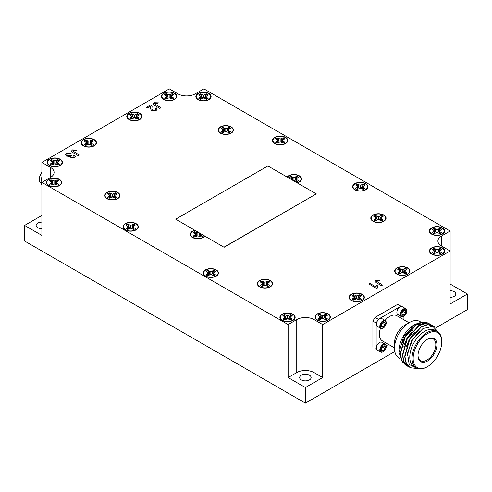 <?xml version="1.0" encoding="UTF-8"?>
<svg xmlns="http://www.w3.org/2000/svg" width="492" height="492" viewBox="0 0 492 492"><rect width="100%" height="100%" fill="white"/><g stroke="black" fill="none" stroke-linecap="round" stroke-linejoin="round"><path stroke-width="0.74" d="M204.826 236.166A7.638 4.41 180 0 1 192.446 237.495A7.638 4.41 180 0 1 190.207 234.377A7.638 4.41 180 0 1 194.746 230.348M190.644 235.846L190.607 234.389A7.257 4.188 180 0 1 195.053 230.527M204.549 236.006A7.257 4.188 180 0 1 192.729 237.353A7.257 4.188 180 0 1 190.607 234.389M41.881 177.102A9.545 5.51 120 0 0 40.959 181.56A9.545 5.51 120 0 0 41.193 183.436L41.881 184.9M41.9 177.052L41.088 181.634L41.881 184.715M41.881 172.452A8.02 4.631 120 0 0 39.342 179.377A8.02 4.631 120 0 0 41.002 183.049L41.113 183.11M40.959 181.56L41.881 176.726M39.342 179.377L39.342 179.063A7.638 4.41 -60 0 1 41.881 172.311M126.764 229.038A5.572 3.216 0 0 0 127.631 229.45L130.706 228.196L130.706 225.336L127.631 224.081A5.572 3.216 0 0 0 126.057 224.992L128.227 226.763L126.057 228.54A5.572 3.216 0 0 0 126.764 229.038M126.481 225.238A5.43 3.136 180 0 1 127.699 224.598L129.833 228.405M131.579 228.405L133.713 224.598A5.43 3.136 180 0 1 134.544 224.992A5.43 3.136 180 0 1 134.931 225.238M137.932 228.134L137.957 226.763A7.257 4.188 0 0 0 135.835 223.805A7.257 4.188 0 0 0 127.926 222.894A7.257 4.188 0 0 0 123.449 226.763A7.257 4.188 0 0 0 125.571 229.727A7.257 4.188 0 0 0 133.48 230.637A7.257 4.188 0 0 0 137.957 226.763M206.898 275.305A5.572 3.216 0 0 0 207.765 275.711L210.84 274.456L210.84 271.596L207.765 270.342A5.572 3.216 0 0 0 206.191 271.252L208.362 273.029L206.191 274.8A5.572 3.216 0 0 0 206.898 275.305M206.615 271.498A5.43 3.136 180 0 1 207.827 270.858L209.967 274.665M211.708 274.665L213.848 270.858A5.43 3.136 180 0 1 214.678 271.252A5.43 3.136 180 0 1 215.065 271.498M218.067 274.401L218.091 273.029A7.257 4.188 0 0 0 215.963 270.065A7.257 4.188 0 0 0 208.061 269.161A7.257 4.188 0 0 0 203.577 273.029A7.257 4.188 0 0 0 205.705 275.994A7.257 4.188 0 0 0 213.614 276.898A7.257 4.188 0 0 0 218.091 273.029M261.012 285.963A5.572 3.216 0 0 0 261.885 286.375L264.954 285.12L264.954 282.26L261.885 281.006A5.572 3.216 0 0 0 260.305 281.916L262.482 283.687L260.305 285.465A5.572 3.216 0 0 0 261.012 285.963M260.735 282.162A5.43 3.136 180 0 1 261.947 281.522L264.087 285.329M265.828 285.329L267.968 281.522A5.43 3.136 180 0 1 268.798 281.91A5.43 3.136 180 0 1 269.179 282.162M272.187 285.059L272.205 283.687A7.257 4.188 0 0 0 270.083 280.729A7.257 4.188 0 0 0 262.175 279.819A7.257 4.188 0 0 0 257.697 283.687A7.257 4.188 0 0 0 259.825 286.651A7.257 4.188 0 0 0 267.728 287.562A7.257 4.188 0 0 0 272.205 283.687M283.607 319.591A5.572 3.216 0 0 0 284.474 320.003L287.549 318.742L287.549 315.882L284.474 314.628A5.572 3.216 0 0 0 282.894 315.538L285.071 317.315L282.894 319.093A5.572 3.216 0 0 0 283.607 319.591M283.324 315.784A5.43 3.136 180 0 1 284.536 315.144L286.676 318.951M288.417 318.951L290.557 315.144A5.43 3.136 180 0 1 291.387 315.538A5.43 3.136 180 0 1 291.768 315.784M294.776 318.687L294.8 317.315A7.257 4.188 0 0 0 292.672 314.351A7.257 4.188 0 0 0 284.763 313.447A7.257 4.188 0 0 0 280.286 317.315A7.257 4.188 0 0 0 282.414 320.28A7.257 4.188 0 0 0 290.317 321.184A7.257 4.188 0 0 0 294.8 317.315M318.785 319.314A5.572 3.216 0 0 0 319.652 319.726L322.727 318.472L322.727 315.612L319.652 314.357A5.572 3.216 0 0 0 318.072 315.267L320.249 317.039L318.072 318.816A5.572 3.216 0 0 0 318.785 319.314M318.502 315.513A5.43 3.136 180 0 1 319.714 314.874L321.854 318.681M323.595 318.681L325.735 314.874A5.43 3.136 180 0 1 326.565 315.267A5.43 3.136 180 0 1 326.946 315.513M329.954 318.41L329.978 317.039A7.257 4.188 0 0 0 327.85 314.08A7.257 4.188 0 0 0 319.941 313.17A7.257 4.188 0 0 0 315.464 317.039A7.257 4.188 0 0 0 317.592 320.003A7.257 4.188 0 0 0 325.495 320.913A7.257 4.188 0 0 0 329.978 317.039M352.795 299.677A5.572 3.216 0 0 0 353.662 300.089L356.737 298.835L356.737 295.975L353.662 294.72A5.572 3.216 0 0 0 352.087 295.63L354.258 297.402L352.087 299.179A5.572 3.216 0 0 0 352.795 299.677M352.512 295.877A5.43 3.136 180 0 1 353.723 295.237L355.864 299.044M357.604 299.044L359.744 295.237A5.43 3.136 180 0 1 360.574 295.63A5.43 3.136 180 0 1 360.962 295.877M363.963 298.779L363.988 297.402A7.257 4.188 0 0 0 361.86 294.444A7.257 4.188 0 0 0 353.957 293.533A7.257 4.188 0 0 0 349.48 297.402A7.257 4.188 0 0 0 351.602 300.366A7.257 4.188 0 0 0 359.511 301.276A7.257 4.188 0 0 0 363.988 297.402M398.391 273.355A5.572 3.216 0 0 0 399.258 273.761L402.333 272.507L402.333 269.647L399.258 268.392A5.572 3.216 0 0 0 397.684 269.302L399.861 271.08L397.684 272.851A5.572 3.216 0 0 0 398.391 273.355M398.108 269.548A5.43 3.136 180 0 1 399.326 268.909L401.466 272.716M403.206 272.716L405.346 268.909A5.43 3.136 180 0 1 406.177 269.302A5.43 3.136 180 0 1 406.558 269.548M409.565 272.451L409.584 271.08A7.257 4.188 0 0 0 407.462 268.115A7.257 4.188 0 0 0 399.553 267.205A7.257 4.188 0 0 0 395.076 271.08A7.257 4.188 0 0 0 397.204 274.038A7.257 4.188 0 0 0 405.107 274.948A7.257 4.188 0 0 0 409.584 271.08M433.138 253.294A5.572 3.216 0 0 0 434.006 253.706L437.081 252.451L437.081 249.585L434.006 248.331A5.572 3.216 0 0 0 432.425 249.241L434.602 251.018L432.425 252.796A5.572 3.216 0 0 0 433.138 253.294M432.855 249.487A5.43 3.136 180 0 1 434.067 248.847L436.207 252.654M437.948 252.654L440.088 248.847A5.43 3.136 180 0 1 440.918 249.241A5.43 3.136 180 0 1 441.299 249.487M444.307 252.39L444.331 251.018A7.257 4.188 0 0 0 442.203 248.06A7.257 4.188 0 0 0 434.301 247.15A7.257 4.188 0 0 0 429.817 251.018A7.257 4.188 0 0 0 431.945 253.983A7.257 4.188 0 0 0 439.848 254.887A7.257 4.188 0 0 0 444.331 251.018M433.065 233.3A5.572 3.216 0 0 0 433.938 233.706L437.007 232.452L437.007 229.592L433.938 228.337A5.572 3.216 0 0 0 432.357 229.247L434.534 231.025L432.357 232.796A5.572 3.216 0 0 0 433.065 233.3M432.788 229.493A5.43 3.136 180 0 1 433.999 228.854L436.14 232.661M437.88 232.661L440.02 228.854A5.43 3.136 180 0 1 440.85 229.247A5.43 3.136 180 0 1 441.232 229.493M444.239 232.396L444.258 231.025A7.257 4.188 0 0 0 442.136 228.06A7.257 4.188 0 0 0 434.227 227.156A7.257 4.188 0 0 0 429.75 231.025A7.257 4.188 0 0 0 431.878 233.989A7.257 4.188 0 0 0 439.78 234.893A7.257 4.188 0 0 0 444.258 231.025M374.504 220.441A5.572 3.216 0 0 0 375.371 220.853L378.446 219.592L378.446 216.732L375.371 215.478A5.572 3.216 0 0 0 373.797 216.388L375.968 218.165L373.797 219.936A5.572 3.216 0 0 0 374.504 220.441M374.221 216.634A5.43 3.136 180 0 1 375.439 215.994L377.579 219.801M379.32 219.801L381.46 215.994A5.43 3.136 180 0 1 382.29 216.388A5.43 3.136 180 0 1 382.671 216.634M385.679 219.537L385.697 218.165A7.257 4.188 0 0 0 383.576 215.201A7.257 4.188 0 0 0 375.667 214.297A7.257 4.188 0 0 0 371.189 218.165A7.257 4.188 0 0 0 373.311 221.129A7.257 4.188 0 0 0 381.22 222.033A7.257 4.188 0 0 0 385.697 218.165M356.362 189.014A5.572 3.216 0 0 0 357.229 189.42L360.304 188.165L360.304 185.306L357.229 184.051A5.572 3.216 0 0 0 355.648 184.961L357.825 186.739L355.648 188.51A5.572 3.216 0 0 0 356.362 189.014M356.079 185.207A5.43 3.136 180 0 1 357.29 184.568L359.431 188.375M361.171 188.375L363.311 184.568A5.43 3.136 180 0 1 364.142 184.961A5.43 3.136 180 0 1 364.523 185.207M367.53 188.11L367.555 186.739A7.257 4.188 0 0 0 365.427 183.774A7.257 4.188 0 0 0 357.524 182.87A7.257 4.188 0 0 0 353.041 186.739A7.257 4.188 0 0 0 355.169 189.697A7.257 4.188 0 0 0 363.071 190.607A7.257 4.188 0 0 0 367.555 186.739M276.227 142.748A5.572 3.216 0 0 0 277.094 143.16L280.169 141.905L280.169 139.045L277.094 137.785A5.572 3.216 0 0 0 275.52 138.695L277.691 140.472L275.52 142.25A5.572 3.216 0 0 0 276.227 142.748M275.944 138.947A5.43 3.136 180 0 1 277.162 138.307L279.296 142.108M281.043 142.108L283.177 138.307A5.43 3.136 180 0 1 284.007 138.695A5.43 3.136 180 0 1 284.394 138.947M287.396 141.844L287.42 140.472A7.257 4.188 0 0 0 285.292 137.514A7.257 4.188 0 0 0 277.39 136.604A7.257 4.188 0 0 0 272.912 140.472A7.257 4.188 0 0 0 275.034 143.436A7.257 4.188 0 0 0 282.943 144.34A7.257 4.188 0 0 0 287.42 140.472M221.849 132.305A5.572 3.216 0 0 0 222.716 132.711L225.791 131.456L225.791 128.596L222.716 127.342A5.572 3.216 0 0 0 221.136 128.252L223.313 130.029L221.136 131.801A5.572 3.216 0 0 0 221.849 132.305M221.566 128.498A5.43 3.136 180 0 1 222.778 127.859L224.918 131.665M226.658 131.665L228.798 127.859A5.43 3.136 180 0 1 229.629 128.252A5.43 3.136 180 0 1 230.01 128.498M233.017 131.401L233.042 130.029A7.257 4.188 0 0 0 230.914 127.065A7.257 4.188 0 0 0 223.005 126.161A7.257 4.188 0 0 0 218.528 130.029A7.257 4.188 0 0 0 220.656 132.988A7.257 4.188 0 0 0 228.559 133.898A7.257 4.188 0 0 0 233.042 130.029M108.357 197.827A5.572 3.216 0 0 0 109.224 198.233L112.299 196.978L112.299 194.119L109.224 192.864A5.572 3.216 0 0 0 107.643 193.774L109.821 195.552L107.643 197.323A5.572 3.216 0 0 0 108.357 197.827M108.074 194.02A5.43 3.136 180 0 1 109.285 193.381L111.426 197.187M113.166 197.187L115.306 193.381A5.43 3.136 180 0 1 116.137 193.774A5.43 3.136 180 0 1 116.524 194.02M119.525 196.923L119.55 195.552A7.257 4.188 0 0 0 117.422 192.587A7.257 4.188 0 0 0 109.519 191.683A7.257 4.188 0 0 0 105.036 195.552A7.257 4.188 0 0 0 107.164 198.516A7.257 4.188 0 0 0 115.066 199.42A7.257 4.188 0 0 0 119.55 195.552M50.116 184.789A5.572 3.216 0 0 0 50.983 185.195L54.059 183.94L54.059 181.081L50.983 179.826A5.572 3.216 0 0 0 49.409 180.736L51.58 182.514L49.409 184.285A5.572 3.216 0 0 0 50.116 184.789M49.833 180.982A5.43 3.136 180 0 1 51.045 180.343L53.185 184.149M54.926 184.149L57.066 180.343A5.43 3.136 180 0 1 57.896 180.736A5.43 3.136 180 0 1 58.284 180.982M61.285 183.885L61.309 182.514A7.257 4.188 0 0 0 59.181 179.549A7.257 4.188 0 0 0 51.279 178.645A7.257 4.188 0 0 0 46.795 182.514A7.257 4.188 0 0 0 48.923 185.472A7.257 4.188 0 0 0 56.832 186.382A7.257 4.188 0 0 0 61.309 182.514M50.873 164.642A5.572 3.216 0 0 0 51.74 165.048L54.815 163.793L54.815 160.933L51.74 159.679A5.572 3.216 0 0 0 50.166 160.589L52.336 162.36L50.166 164.137A5.572 3.216 0 0 0 50.873 164.642M50.59 160.835A5.43 3.136 180 0 1 51.801 160.195L53.942 164.002M55.682 164.002L57.822 160.195A5.43 3.136 180 0 1 58.653 160.589A5.43 3.136 180 0 1 59.04 160.835M62.041 163.738L62.066 162.366A7.257 4.188 0 0 0 59.938 159.402A7.257 4.188 0 0 0 52.035 158.492A7.257 4.188 0 0 0 47.552 162.366A7.257 4.188 0 0 0 49.68 165.324A7.257 4.188 0 0 0 57.589 166.234A7.257 4.188 0 0 0 62.066 162.366M84.882 145.005A5.572 3.216 0 0 0 85.749 145.411L88.824 144.156L88.824 141.296L85.749 140.042A5.572 3.216 0 0 0 84.175 140.952L86.346 142.729L84.175 144.5A5.572 3.216 0 0 0 84.882 145.005M84.599 141.198A5.43 3.136 180 0 1 85.817 140.558L87.951 144.365M89.698 144.365L91.832 140.558A5.43 3.136 180 0 1 92.662 140.952A5.43 3.136 180 0 1 93.05 141.198M96.051 144.101L96.075 142.729A7.257 4.188 0 0 0 93.954 139.765A7.257 4.188 0 0 0 86.045 138.855A7.257 4.188 0 0 0 81.567 142.729A7.257 4.188 0 0 0 83.689 145.687A7.257 4.188 0 0 0 91.598 146.598A7.257 4.188 0 0 0 96.075 142.729M130.485 118.677A5.572 3.216 0 0 0 131.352 119.082L134.427 117.828L134.427 114.968L131.352 113.713A5.572 3.216 0 0 0 129.771 114.624L131.948 116.401L129.771 118.172A5.572 3.216 0 0 0 130.485 118.677M130.202 114.87A5.43 3.136 180 0 1 131.413 114.23L133.553 118.037M135.294 118.037L137.434 114.23A5.43 3.136 180 0 1 138.264 114.624A5.43 3.136 180 0 1 138.646 114.87M141.653 117.772L141.678 116.401A7.257 4.188 0 0 0 139.55 113.437A7.257 4.188 0 0 0 131.641 112.533A7.257 4.188 0 0 0 127.164 116.401A7.257 4.188 0 0 0 129.291 119.365A7.257 4.188 0 0 0 137.194 120.269A7.257 4.188 0 0 0 141.678 116.401M165.226 98.615A5.572 3.216 0 0 0 166.093 99.027L169.168 97.773L169.168 94.913L166.093 93.658A5.572 3.216 0 0 0 164.519 94.569L166.69 96.34L164.519 98.117A5.572 3.216 0 0 0 165.226 98.615M164.943 94.815A5.43 3.136 180 0 1 166.161 94.175L168.295 97.982M170.035 97.982L172.175 94.175A5.43 3.136 180 0 1 173.006 94.569A5.43 3.136 180 0 1 173.393 94.815M176.394 97.717L176.419 96.34A7.257 4.188 0 0 0 174.291 93.382A7.257 4.188 0 0 0 166.388 92.471A7.257 4.188 0 0 0 161.911 96.34A7.257 4.188 0 0 0 164.033 99.304A7.257 4.188 0 0 0 171.942 100.214A7.257 4.188 0 0 0 176.419 96.34M139.802 113.271A7.638 4.41 0 0 0 131.481 112.317A7.638 4.41 0 0 0 126.764 116.389A7.638 4.41 0 0 0 129.002 119.507A7.638 4.41 0 0 0 137.323 120.466A7.638 4.41 0 0 0 142.04 116.389A7.638 4.41 0 0 0 139.802 113.271M94.2 139.599A7.638 4.41 0 0 0 85.879 138.646A7.638 4.41 0 0 0 81.168 142.717A7.638 4.41 0 0 0 83.4 145.835A7.638 4.41 0 0 0 91.727 146.788A7.638 4.41 0 0 0 96.438 142.717A7.638 4.41 0 0 0 94.2 139.599M60.19 159.236A7.638 4.41 0 0 0 51.869 158.283A7.638 4.41 0 0 0 47.152 162.354A7.638 4.41 0 0 0 49.391 165.472A7.638 4.41 0 0 0 57.712 166.425A7.638 4.41 0 0 0 62.429 162.354A7.638 4.41 0 0 0 60.19 159.236M59.434 179.383A7.638 4.41 0 0 0 51.113 178.43A7.638 4.41 0 0 0 46.396 182.501A7.638 4.41 0 0 0 48.634 185.619A7.638 4.41 0 0 0 56.955 186.573A7.638 4.41 0 0 0 61.672 182.501A7.638 4.41 0 0 0 59.434 179.383M117.674 192.421A7.638 4.41 0 0 0 109.353 191.468A7.638 4.41 0 0 0 104.636 195.539A7.638 4.41 0 0 0 106.875 198.657A7.638 4.41 0 0 0 115.196 199.617A7.638 4.41 0 0 0 119.913 195.539A7.638 4.41 0 0 0 117.674 192.421M231.166 126.899A7.638 4.41 0 0 0 222.845 125.946A7.638 4.41 0 0 0 218.128 130.017A7.638 4.41 0 0 0 220.367 133.135A7.638 4.41 0 0 0 228.688 134.088A7.638 4.41 0 0 0 233.405 130.017A7.638 4.41 0 0 0 231.166 126.899M285.545 137.348A7.638 4.41 0 0 0 277.224 136.389A7.638 4.41 0 0 0 272.507 140.466A7.638 4.41 0 0 0 274.745 143.578A7.638 4.41 0 0 0 283.066 144.537A7.638 4.41 0 0 0 287.783 140.466A7.638 4.41 0 0 0 285.545 137.348M365.679 183.608A7.638 4.41 0 0 0 357.358 182.655A7.638 4.41 0 0 0 352.641 186.726A7.638 4.41 0 0 0 354.88 189.844A7.638 4.41 0 0 0 363.201 190.798A7.638 4.41 0 0 0 367.918 186.726A7.638 4.41 0 0 0 365.679 183.608M383.828 215.035A7.638 4.41 0 0 0 375.501 214.082A7.638 4.41 0 0 0 370.79 218.153A7.638 4.41 0 0 0 373.022 221.271A7.638 4.41 0 0 0 381.349 222.23A7.638 4.41 0 0 0 386.06 218.153A7.638 4.41 0 0 0 383.828 215.035M442.388 227.894A7.638 4.41 0 0 0 434.061 226.941A7.638 4.41 0 0 0 429.35 231.012A7.638 4.41 0 0 0 431.589 234.13A7.638 4.41 0 0 0 439.909 235.09A7.638 4.41 0 0 0 444.62 231.012A7.638 4.41 0 0 0 442.388 227.894M442.456 247.894A7.638 4.41 0 0 0 434.135 246.935A7.638 4.41 0 0 0 429.418 251.006A7.638 4.41 0 0 0 431.656 254.124A7.638 4.41 0 0 0 439.977 255.084A7.638 4.41 0 0 0 444.694 251.006A7.638 4.41 0 0 0 442.456 247.894M407.714 267.949A7.638 4.41 0 0 0 399.387 266.996A7.638 4.41 0 0 0 394.676 271.067A7.638 4.41 0 0 0 396.915 274.185A7.638 4.41 0 0 0 405.236 275.139A7.638 4.41 0 0 0 409.947 271.067A7.638 4.41 0 0 0 407.714 267.949M362.112 294.277A7.638 4.41 0 0 0 353.791 293.318A7.638 4.41 0 0 0 349.074 297.396A7.638 4.41 0 0 0 351.313 300.514A7.638 4.41 0 0 0 359.634 301.467A7.638 4.41 0 0 0 364.351 297.396A7.638 4.41 0 0 0 362.112 294.277M328.103 313.914A7.638 4.41 0 0 0 319.782 312.955A7.638 4.41 0 0 0 315.064 317.032A7.638 4.41 0 0 0 317.303 320.151A7.638 4.41 0 0 0 325.624 321.104A7.638 4.41 0 0 0 330.335 317.032A7.638 4.41 0 0 0 328.103 313.914M292.925 314.185A7.638 4.41 0 0 0 284.604 313.232A7.638 4.41 0 0 0 279.887 317.303A7.638 4.41 0 0 0 282.125 320.421A7.638 4.41 0 0 0 290.446 321.381A7.638 4.41 0 0 0 295.163 317.303A7.638 4.41 0 0 0 292.925 314.185M270.336 280.563A7.638 4.41 0 0 0 262.008 279.604A7.638 4.41 0 0 0 257.298 283.681A7.638 4.41 0 0 0 259.536 286.799A7.638 4.41 0 0 0 267.857 287.752A7.638 4.41 0 0 0 272.568 283.681A7.638 4.41 0 0 0 270.336 280.563M216.216 269.899A7.638 4.41 0 0 0 207.895 268.946A7.638 4.41 0 0 0 203.178 273.017A7.638 4.41 0 0 0 205.416 276.135A7.638 4.41 0 0 0 213.737 277.094A7.638 4.41 0 0 0 218.454 273.017A7.638 4.41 0 0 0 216.216 269.899M136.081 223.639A7.638 4.41 0 0 0 127.76 222.679A7.638 4.41 0 0 0 123.049 226.757A7.638 4.41 0 0 0 125.282 229.875A7.638 4.41 0 0 0 133.603 230.828A7.638 4.41 0 0 0 138.32 226.757A7.638 4.41 0 0 0 136.081 223.639M174.543 93.216A7.638 4.41 0 0 0 166.222 92.256A7.638 4.41 0 0 0 161.505 96.334A7.638 4.41 0 0 0 163.744 99.452A7.638 4.41 0 0 0 172.065 100.405A7.638 4.41 0 0 0 176.782 96.334A7.638 4.41 0 0 0 174.543 93.216M208.866 93.455A7.638 4.41 0 0 0 200.545 92.502A7.638 4.41 0 0 0 195.834 96.573A7.638 4.41 0 0 0 198.067 99.691A7.638 4.41 0 0 0 206.394 100.645A7.638 4.41 0 0 0 211.105 96.573A7.638 4.41 0 0 0 208.866 93.455M41.881 228.731A5.726 3.309 180 0 1 37.829 227.759A5.726 3.309 180 0 1 36.15 225.422A5.726 3.309 180 0 1 41.881 222.12M301.35 379.904A5.726 3.309 180 0 1 299.671 377.567A5.726 3.309 180 0 1 303.207 374.51A5.726 3.309 180 0 1 309.45 375.23A5.726 3.309 180 0 1 311.128 377.567A5.726 3.309 180 0 1 307.592 380.623A5.726 3.309 180 0 1 301.35 379.904M450.118 290.704A5.726 3.309 180 0 1 454.171 291.676A5.726 3.309 180 0 1 455.85 294.013A5.726 3.309 180 0 1 450.118 297.322M199.531 98.849A5.572 3.216 0 0 0 200.398 99.255L203.473 98L203.473 95.14L200.398 93.886A5.572 3.216 0 0 0 198.823 94.796L200.994 96.573L198.823 98.345A5.572 3.216 0 0 0 199.531 98.849M199.248 95.042A5.43 3.136 180 0 1 200.465 94.403L202.599 98.209M204.346 98.209L206.48 94.403A5.43 3.136 180 0 1 207.31 94.796A5.43 3.136 180 0 1 207.698 95.042M210.693 98L210.724 96.573A7.257 4.188 0 0 0 208.602 93.609A7.257 4.188 0 0 0 200.693 92.705A7.257 4.188 0 0 0 196.216 96.573A7.257 4.188 0 0 0 198.338 99.538A7.257 4.188 0 0 0 206.246 100.442A7.257 4.188 0 0 0 210.724 96.573M404.775 325.2L409.362 322.549L404.775 325.2A14.508 8.376 120 0 0 394.516 342.967L394.516 348.268A21.002 12.128 -60 0 1 409.362 322.549A21.002 12.128 -60 0 1 409.369 322.549A21.002 12.128 -60 0 1 419.867 321.504L421.195 322.272M399.91 358.49L398.864 357.887A21.002 12.128 -60 0 1 394.516 348.268M398.969 352.352L398.969 350.839A21.002 12.128 -60 0 1 413.821 325.12L414.99 324.443L403.711 336.43L398.969 352.604L403.077 363.016M414.369 324.812A21.002 12.128 -60 0 1 418.268 323.336M422.376 323.312A21.002 12.128 -60 0 1 423.323 323.601M420.703 322.408L414.99 324.443M406.681 365.611L405.654 365.107L401.859 360.821L400.433 354.025L405.094 337.229L416.742 324.468L423.058 322.143L428.397 323.127L429.338 323.767M405.519 365.027L401.577 360.654L400.15 353.859L404.811 337.063L416.466 324.308L422.782 321.983L428.114 322.961L429.184 323.711M417.61 368.563L410.156 367.708L406.355 363.416L404.934 356.62L409.596 339.824L421.244 327.069L427.56 324.738L432.898 325.722L434.59 327.051M410.014 367.622L406.078 363.256L404.652 356.46L409.313 339.664L420.961 326.903L427.277 324.579L432.757 325.642M408.926 366.909L407.905 366.411L404.104 362.118L402.684 355.322L407.345 338.527L418.993 325.766L425.309 323.441L430.648 324.425L431.589 325.064M407.763 366.325L403.827 361.958L402.401 355.156L407.062 338.367L418.71 325.606L425.033 323.281L430.506 324.345M437.419 331.639L435.119 330.31A21.002 12.128 120 0 0 424.621 331.35A21.002 12.128 120 0 0 410.9 349.861A21.002 12.128 120 0 0 414.116 366.688L416.416 368.016A21.002 12.128 -60 0 1 413.194 351.183A21.002 12.128 -60 0 1 426.915 332.678A21.002 12.128 -60 0 1 437.419 331.639A21.002 12.128 -60 0 1 441.767 341.251L441.767 341.878A20.24 11.685 120 0 0 427.456 333.613A20.24 11.685 120 0 0 413.145 358.404A20.24 11.685 120 0 0 427.456 366.663L426.915 366.977A21.002 12.128 -60 0 1 416.416 368.016M417.13 368.379L409.178 364.467L407.474 353.016L412.849 338.957L422.985 328.527L432.837 326.362L438.796 332.678M412.321 327.42A12.601 7.275 120 0 0 410.777 327.537M418.009 355.273A12.601 7.275 120 0 0 420.617 360.741A12.601 7.275 120 0 0 426.915 360.113A12.601 7.275 120 0 0 435.149 349.012A12.601 7.275 120 0 0 433.218 338.914A12.601 7.275 120 0 0 427.179 339.388M427.456 339.228L427.456 339.228A13.364 7.718 -60 0 1 436.908 344.683A13.364 7.718 -60 0 1 427.456 361.048A13.364 7.718 -60 0 1 418.003 355.593A13.364 7.718 -60 0 1 427.456 339.228L427.456 339.228M409.03 322.746L396.896 315.741A14.508 8.376 120 0 0 389.639 316.461A14.508 8.376 120 0 0 385.002 320.415M380.494 328.219A14.508 8.376 120 0 0 382.382 340.87L394.516 347.875M383.17 351.737A4.508 2.601 -60 0 1 383.004 351.835A4.508 2.601 -60 0 1 380.753 352.063A4.508 2.601 -60 0 1 379.818 349.997A4.508 2.601 -60 0 1 381.786 345.464A4.508 2.601 -60 0 1 385.254 344.259A4.508 2.601 -60 0 1 386.189 346.319L386.189 346.688A4.053 2.343 120 0 0 383.323 345.033A4.053 2.343 120 0 0 380.457 349.997A4.053 2.343 120 0 0 383.323 351.651A4.053 2.343 120 0 0 386.189 346.688M385.254 344.259L381.792 342.26A4.508 2.601 120 0 0 379.541 342.481A4.508 2.601 120 0 0 376.355 347.998A4.508 2.601 120 0 0 377.284 350.058L380.753 352.063M381.731 347.961L382.481 347.032L385.008 348.496A2.755 1.593 120 0 0 385.273 347.217A2.755 1.593 120 0 0 385.008 346.245L383.323 346.091A2.755 1.593 120 0 0 381.632 348.195A2.755 1.593 120 0 0 381.374 349.468A2.755 1.593 120 0 0 381.632 350.439L383.323 350.593L385.008 348.496L385.008 346.245A2.755 1.593 120 0 0 383.323 346.091M379.461 342.53A4.28 2.472 120 0 0 379.381 342.573A4.28 2.472 120 0 0 376.355 347.813L376.355 347.998M403.686 316.196A4.508 2.601 -60 0 1 403.526 316.294A4.508 2.601 -60 0 1 401.269 316.522A4.508 2.601 -60 0 1 400.334 314.456A4.508 2.601 -60 0 1 402.302 309.923A4.508 2.601 -60 0 1 405.777 308.718A4.508 2.601 -60 0 1 406.712 310.778L406.712 311.147A4.053 2.343 120 0 0 403.84 309.493A4.053 2.343 120 0 0 400.974 314.456A4.053 2.343 120 0 0 403.84 316.11A4.053 2.343 120 0 0 406.712 311.147M405.777 308.718L402.315 306.713A4.508 2.601 120 0 0 400.058 306.94A4.508 2.601 120 0 0 396.872 312.457A4.508 2.601 120 0 0 397.807 314.517L401.269 316.522M402.253 312.42L402.997 311.491L405.531 312.949A2.755 1.593 120 0 0 405.789 311.676A2.755 1.593 120 0 0 405.531 310.704L403.84 310.55A2.755 1.593 120 0 0 402.155 312.648A2.755 1.593 120 0 0 401.896 313.927L403.84 315.052L405.531 312.949L405.531 310.704A2.755 1.593 120 0 0 403.84 310.55M399.978 306.983A4.28 2.472 120 0 0 399.898 307.033A4.28 2.472 120 0 0 396.872 312.272L396.872 312.457M383.17 328.041A4.508 2.601 -60 0 1 383.004 328.146A4.508 2.601 -60 0 1 380.753 328.367A4.508 2.601 -60 0 1 379.818 326.307A4.508 2.601 -60 0 1 381.786 321.768A4.508 2.601 -60 0 1 385.254 320.563L381.792 318.564A4.508 2.601 120 0 0 379.541 318.785A4.508 2.601 120 0 0 376.355 324.302L376.355 324.117A4.28 2.472 -60 0 1 379.381 318.877A4.28 2.472 -60 0 1 379.461 318.834M386.189 322.992A4.053 2.343 120 0 0 383.323 321.337A4.053 2.343 120 0 0 380.457 326.307A4.053 2.343 120 0 0 383.323 327.961A4.053 2.343 120 0 0 386.189 322.992L386.189 322.623A4.508 2.601 -60 0 0 385.254 320.563M385.273 323.521A2.755 1.593 120 0 0 385.008 322.549A2.755 1.593 120 0 0 383.323 322.395A2.755 1.593 120 0 0 381.632 324.499A2.755 1.593 120 0 0 381.374 325.772A2.755 1.593 120 0 0 381.632 326.749A2.755 1.593 120 0 0 383.323 326.897A2.755 1.593 120 0 0 385.008 324.8A2.755 1.593 120 0 0 385.273 323.521M381.38 325.618L381.632 326.749L383.323 326.897L385.008 324.8L385.008 322.549L383.323 322.395M297.23 182.883A7.638 4.41 0 0 0 301.547 178.916A7.638 4.41 0 0 0 299.308 175.798A7.638 4.41 0 0 0 287.033 176.997M301.159 180.3L301.184 178.922A7.257 4.188 0 0 0 299.062 175.964A7.257 4.188 0 0 0 287.34 177.175M296.959 182.729A7.257 4.188 0 0 0 301.184 178.922M289.708 177.397A5.43 3.136 180 0 1 290.926 176.757L292.894 180.38M294.806 180.564L296.94 176.757A5.43 3.136 180 0 1 297.771 177.151A5.43 3.136 180 0 1 298.158 177.397M296.897 181.542L297.045 179.814L296.412 178.922L298.582 177.151A5.572 3.216 0 0 0 297.008 176.241L293.933 177.495L290.858 176.241A5.572 3.216 0 0 0 289.284 177.151L290.821 178.036L291.455 178.922L291.135 179.365M296.153 181.118L296.412 178.922M296.94 176.757L297.008 176.241M295.618 179.648L295.471 177.126M293.164 180.539L293.933 180.355L293.933 177.495M292.248 179.648L292.396 177.126M290.926 176.757L290.858 176.241M291.535 179.598L291.455 178.922M293.933 180.355L297.008 181.609A5.572 3.216 0 0 0 298.582 180.699L297.045 179.814M50.522 167.434A12.22 7.054 180 0 1 54.102 172.421A12.22 7.054 180 0 1 50.522 177.409L50.522 167.434L41.881 162.446L169.322 88.867L177.963 93.855A12.22 7.054 180 0 0 195.238 93.855L203.879 88.867L450.118 231.037L441.478 236.025L441.478 246L450.118 250.988L450.118 231.037M41.881 215.447L24.6 225.422L41.881 235.397L41.881 182.397L50.522 177.409M41.881 162.446L41.881 182.397L288.121 324.566L296.762 319.579A12.22 7.054 180 0 1 314.037 319.579L314.037 372.579A12.22 7.054 0 0 0 296.762 372.579L288.121 377.567L288.121 324.566M288.121 377.567L305.403 387.542L322.678 377.567L322.678 324.566L314.037 319.579M322.678 324.566L450.118 250.988L450.118 303.988L467.4 294.013L467.4 309.603L435.783 327.856M441.478 246A12.22 7.054 180 0 1 437.898 241.012A12.22 7.054 180 0 1 441.478 236.025M376.651 288.466L369.006 284.056L369.984 283.49L375.943 286.928L376.583 285.255L377.481 285.778L377.284 288.103L376.651 288.466M150.73 105.952L146.991 108.111L146.013 107.545L151.013 104.661L152.102 106.506L151.893 108.615L152.612 110.11L155.244 110.023L155.933 109.169L155.324 108.394L156.401 107.883L157.274 109.126L156.105 110.546L151.647 110.682L150.534 108.794L150.798 106.413M375.814 280.01L380.058 280.139L379.098 280.827L376.651 280.545L376.245 281.086L382.53 285.071L381.454 285.692L376.263 282.697L374.842 281.209L375.814 280.01L380.058 280.2M72.459 149.9L76.703 150.023L75.743 150.718L73.296 150.435L72.89 150.976L79.175 154.962L78.093 155.583L72.908 152.588L71.481 151.099L72.459 149.9L76.703 150.085M154.193 102.711L158.436 102.834L157.477 103.529L155.029 103.246L154.623 103.787L160.909 107.773L159.832 108.394L154.642 105.399L153.221 103.91L154.193 102.711L158.436 102.896M66.605 153.276L71.137 153.147L70.258 153.775L67.447 153.805L66.789 154.654L67.466 155.558L70.325 155.552L70.854 155.128L71.635 155.693L70.743 156.665L71.217 157.274L73.48 157.231L74.04 156.505L73.585 155.81L74.667 155.3L75.362 156.456L74.39 157.723L70.27 157.858L69.796 156.376L66.481 156.118L65.491 154.746L66.605 153.276L71.137 153.215M24.6 225.422L24.6 241.012L305.403 403.132L394.812 351.509M376.355 324.302A4.508 2.601 120 0 0 377.284 326.368L380.753 328.367M381.731 324.265L382.481 323.109M381.392 325.784L383.323 326.897M382.481 323.336L385.008 324.8M375.058 348.57L376.749 349.548M386.165 345.901L388.631 344.48M401.558 306.504L400.98 306.172L378.299 319.265L376.14 323.004L372.899 321.135L372.899 347.321M376.14 323.004L376.14 349.197M378.299 319.265L375.058 317.395L372.899 321.135M400.98 306.172L397.739 304.302L375.058 317.395M403.139 319.345L403.139 316.491M401.896 313.773L402.155 314.898L403.84 315.052A2.755 1.593 120 0 0 405.531 312.949M401.896 313.927A2.755 1.593 120 0 0 402.155 314.898A2.755 1.593 120 0 0 403.84 315.052M381.392 349.48L383.323 350.593A2.755 1.593 120 0 0 385.008 348.496M381.38 349.314L381.632 350.439A2.755 1.593 120 0 0 383.323 350.593M413.784 326.178A14.508 8.376 120 0 0 413.292 325.526M426.915 366.977L427.456 366.663A20.24 11.685 120 0 0 441.767 341.878M437.88 331.934L434.989 329.32L437.474 331.669M407.235 355.501L411.472 340.907L419.928 330.729M405.998 347.463L409.221 339.609L415.008 331.811M403.748 346.165L406.97 338.312L412.757 330.507M401.503 344.867L404.719 337.014L410.506 329.209M415.746 325.107L424.233 323.398M424.682 323.533L425.955 324.105M305.403 387.542L305.403 403.132M196.216 96.573L196.246 98.006M206.437 99.193L206.585 97.459L205.951 96.573L208.122 94.796A5.572 3.216 0 0 0 206.548 93.886L203.473 95.14M205.699 98.769L205.951 96.573M206.48 94.403L206.548 93.886M205.158 97.293L205.01 94.778M201.794 97.293L201.935 94.778M200.465 94.403L200.398 93.886M201.253 98.769L200.994 96.573M200.515 99.193L200.361 97.459M203.473 98L206.548 99.255A5.572 3.216 0 0 0 208.122 98.345L206.585 97.459M467.4 294.013L450.118 284.038M322.678 377.567L314.037 372.579M161.911 96.34L161.948 97.803M172.126 98.96L172.28 97.231L171.647 96.34L173.817 94.569A5.572 3.216 0 0 0 172.243 93.658L169.168 94.913M171.388 98.535L171.647 96.34M172.175 94.175L172.243 93.658M170.847 97.065L170.706 94.544M167.483 97.065L167.631 94.544M166.161 94.175L166.093 93.658M166.942 98.535L166.69 96.34M166.204 98.96L166.056 97.231M169.168 97.773L172.243 99.027A5.572 3.216 0 0 0 173.817 98.117L172.28 97.231M127.164 116.401L127.2 117.865M137.385 119.021L137.539 117.287L136.899 116.401L139.076 114.624A5.572 3.216 0 0 0 137.496 113.713L134.427 114.968M136.647 118.597L136.899 116.401M137.434 114.23L137.496 113.713M136.106 117.127L135.958 114.605M132.742 117.127L132.889 114.605M131.413 114.23L131.352 113.713M132.2 118.597L131.948 116.401M131.462 119.021L131.309 117.287M134.427 117.828L137.496 119.082A5.572 3.216 0 0 0 139.076 118.172L137.539 117.287M81.567 142.729L81.604 144.187M91.789 145.349L91.936 143.615L91.303 142.729L93.474 140.952A5.572 3.216 0 0 0 91.899 140.042L88.824 141.296M91.051 144.919L91.303 142.729M91.832 140.558L91.899 140.042M90.51 143.449L90.362 140.927M87.145 143.449L87.287 140.927M85.817 140.558L85.749 140.042M86.604 144.919L86.346 142.729M85.866 145.349L85.713 143.615M88.824 144.156L91.899 145.411A5.572 3.216 0 0 0 93.474 144.5L91.936 143.615M47.552 162.366L47.595 163.824M57.773 164.986L57.927 163.252L57.293 162.36L59.464 160.589A5.572 3.216 0 0 0 57.89 159.679L54.815 160.933M57.035 164.556L57.293 162.36M57.822 160.195L57.89 159.679M56.494 163.086L56.352 160.564M53.13 163.086L53.277 160.564M51.801 160.195L51.74 159.679M52.589 164.556L52.336 162.36M51.851 164.986L51.697 163.252M54.815 163.793L57.89 165.048A5.572 3.216 0 0 0 59.464 164.137L57.927 163.252M46.795 182.514L46.838 183.971M57.017 185.133L57.17 183.399L56.537 182.514L58.708 180.736A5.572 3.216 0 0 0 57.134 179.826L54.059 181.081M56.279 184.703L56.537 182.514M57.066 180.343L57.134 179.826M55.737 183.233L55.596 180.712M52.373 183.233L52.521 180.712M51.045 180.343L50.983 179.826M51.832 184.703L51.58 182.514M51.094 185.133L50.94 183.399M54.059 183.94L57.134 185.195A5.572 3.216 0 0 0 58.708 184.285L57.17 183.399M105.036 195.552L105.073 197.015M115.257 198.171L115.411 196.437L114.771 195.552L116.948 193.774A5.572 3.216 0 0 0 115.374 192.864L112.299 194.119M114.519 197.747L114.771 195.552M115.306 193.381L115.374 192.864M113.978 196.277L113.837 193.756M110.614 196.277L110.761 193.756M109.285 193.381L109.224 192.864M110.073 197.747L109.821 195.552M109.335 198.171L109.181 196.437M112.299 196.978L115.374 198.233A5.572 3.216 0 0 0 116.948 197.323L115.411 196.437M218.528 130.029L218.565 131.493M228.749 132.649L228.903 130.915L228.263 130.029L230.44 128.252A5.572 3.216 0 0 0 228.86 127.342L225.791 128.596M228.011 132.219L228.263 130.029M228.798 127.859L228.86 127.342M227.47 130.749L227.322 128.227M224.106 130.749L224.254 128.227M222.778 127.859L222.716 127.342M223.565 132.219L223.313 130.029M222.827 132.649L222.673 130.915M225.791 131.456L228.86 132.711A5.572 3.216 0 0 0 230.44 131.801L228.903 130.915M272.912 140.472L272.949 141.936M283.134 143.092L283.281 141.358L282.648 140.472L284.819 138.695A5.572 3.216 0 0 0 283.244 137.785L280.169 139.045M282.39 142.668L282.648 140.472M283.177 138.307L283.244 137.785M281.855 141.198L281.707 138.676M278.484 141.198L278.632 138.676M277.162 138.307L277.094 137.785M277.949 142.668L277.691 140.472M277.205 143.092L277.058 141.358M280.169 141.905L283.244 143.16A5.572 3.216 0 0 0 284.819 142.25L283.281 141.358M353.041 186.739L353.078 188.202M363.262 189.358L363.416 187.624L362.776 186.739L364.953 184.961A5.572 3.216 0 0 0 363.373 184.051L360.304 185.306M362.524 188.928L362.776 186.739M363.311 184.568L363.373 184.051M361.983 187.458L361.841 184.937M358.619 187.458L358.766 184.937M357.29 184.568L357.229 184.051M358.078 188.928L357.825 186.739M357.34 189.358L357.186 187.624M360.304 188.165L363.373 189.42A5.572 3.216 0 0 0 364.953 188.51L363.416 187.624M371.189 218.165L371.226 219.629M381.411 220.785L381.564 219.051L380.925 218.165L383.102 216.388A5.572 3.216 0 0 0 381.521 215.478L378.446 216.732M380.673 220.361L380.925 218.165M381.46 215.994L381.521 215.478M380.132 218.891L379.984 216.369M376.767 218.891L376.909 216.369M375.439 215.994L375.371 215.478M376.226 220.361L375.968 218.165M375.488 220.785L375.334 219.051M378.446 219.592L381.521 220.853A5.572 3.216 0 0 0 383.102 219.936L381.564 219.051M429.75 231.025L429.787 232.488M439.971 233.645L440.125 231.91L439.485 231.025L441.662 229.247A5.572 3.216 0 0 0 440.082 228.337L437.007 229.592M439.233 233.214L439.485 231.025M440.02 228.854L440.082 228.337M438.692 231.744L438.544 229.223M435.328 231.744L435.475 229.223M433.999 228.854L433.938 228.337M434.787 233.214L434.534 231.025M434.049 233.645L433.895 231.91M437.007 232.452L440.082 233.706A5.572 3.216 0 0 0 441.662 232.796L440.125 231.91M429.817 251.018L429.854 252.482M440.039 253.638L440.192 251.904L439.553 251.018L441.73 249.241A5.572 3.216 0 0 0 440.149 248.331L437.081 249.585M439.301 253.214L439.553 251.018M440.088 248.847L440.149 248.331M438.759 251.744L438.618 249.223M435.395 251.744L435.543 249.223M434.067 248.847L434.006 248.331M434.854 253.214L434.602 251.018M434.116 253.638L433.962 251.904M437.081 252.451L440.149 253.706A5.572 3.216 0 0 0 441.73 252.796L440.192 251.904M395.076 271.08L395.113 272.537M405.297 273.7L405.451 271.965L404.811 271.08L406.989 269.302A5.572 3.216 0 0 0 405.408 268.392L402.333 269.647M404.559 273.269L404.811 271.08M405.346 268.909L405.408 268.392M404.018 271.799L403.871 269.278M400.654 271.799L400.796 269.278M399.326 268.909L399.258 268.392M400.113 273.269L399.861 271.08M399.375 273.7L399.221 271.965M402.333 272.507L405.408 273.761A5.572 3.216 0 0 0 406.989 272.851L405.451 271.965M349.48 297.402L349.517 298.865M359.695 300.022L359.849 298.293L359.215 297.402L361.386 295.63A5.572 3.216 0 0 0 359.812 294.72L356.737 295.975M358.957 299.597L359.215 297.402M359.744 295.237L359.812 294.72M358.416 298.127L358.274 295.606M355.052 298.127L355.199 295.606M353.723 295.237L353.662 294.72M354.511 299.597L354.258 297.402M353.773 300.022L353.625 298.293M356.737 298.835L359.812 300.089A5.572 3.216 0 0 0 361.386 299.179L359.849 298.293M315.464 317.039L315.501 318.502M325.686 319.659L325.839 317.924L325.2 317.039L327.377 315.267A5.572 3.216 0 0 0 325.796 314.357L322.727 315.612M324.948 319.234L325.2 317.039M325.735 314.874L325.796 314.357M324.406 317.764L324.259 315.243M321.042 317.764L321.19 315.243M319.714 314.874L319.652 314.357M320.501 319.234L320.249 317.039M319.763 319.659L319.609 317.924M322.727 318.472L325.796 319.726A5.572 3.216 0 0 0 327.377 318.816L325.839 317.924M280.286 317.315L280.323 318.779M290.508 319.935L290.661 318.201L290.022 317.315L292.199 315.538A5.572 3.216 0 0 0 290.618 314.628L287.549 315.882M289.77 319.511L290.022 317.315M290.557 315.144L290.618 314.628M289.228 318.041L289.081 315.52M285.864 318.041L286.012 315.52M284.536 315.144L284.474 314.628M285.323 319.511L285.071 317.315M284.585 319.935L284.431 318.201M287.549 318.742L290.618 320.003A5.572 3.216 0 0 0 292.199 319.093L290.661 318.201M257.697 283.687L257.734 285.151M267.919 286.307L268.072 284.573L267.433 283.687L269.61 281.916A5.572 3.216 0 0 0 268.029 281.006L264.954 282.26M267.181 285.883L267.433 283.687M267.968 281.522L268.029 281.006M266.639 284.413L266.492 281.891M263.275 284.413L263.423 281.891M261.947 281.522L261.885 281.006M262.734 285.883L262.482 283.687M261.996 286.307L261.842 284.573M264.954 285.12L268.029 286.375A5.572 3.216 0 0 0 269.61 285.465L268.072 284.573M203.577 273.029L203.62 274.493M213.799 275.649L213.952 273.915L213.319 273.029L215.49 271.252A5.572 3.216 0 0 0 213.915 270.342L210.84 271.596M213.061 275.225L213.319 273.029M213.848 270.858L213.915 270.342M212.519 273.755L212.378 271.233M209.155 273.755L209.303 271.233M207.827 270.858L207.765 270.342M208.614 275.225L208.362 273.029M207.876 275.649L207.722 273.915M210.84 274.456L213.915 275.711A5.572 3.216 0 0 0 215.49 274.8L213.952 273.915M123.449 226.763L123.486 228.227M133.67 229.383L133.818 227.648L133.184 226.763L135.355 224.992A5.572 3.216 0 0 0 133.781 224.081L130.706 225.336M132.926 228.958L133.184 226.763M133.713 224.598L133.781 224.081M132.391 227.488L132.243 224.967M129.021 227.488L129.168 224.967M127.699 224.598L127.631 224.081M128.486 228.958L128.227 226.763M127.742 229.383L127.594 227.648M130.706 228.196L133.781 229.45A5.572 3.216 0 0 0 135.355 228.54L133.818 227.648M376.251 281.117L382.475 285.102M374.842 281.24L375.814 280.071M72.89 151.007L79.12 154.992M71.481 151.13L72.459 149.962M146.069 107.576L151.013 104.661M151.013 104.722L151.585 105.11M151.585 105.171L152.102 106.536M151.893 108.646L152.612 110.11M152.612 110.177L155.244 110.023M155.244 110.085L155.933 109.199M155.38 108.431L156.401 107.883M156.401 107.945L157.274 109.156M150.534 108.824L150.632 107.65M150.632 107.711L150.73 106.014M154.629 103.818L160.853 107.803M153.221 103.941L154.193 102.773M369.062 284.087L369.984 283.49M369.984 283.552L375.943 286.928M375.943 286.99L376.583 285.255M376.583 285.323L377.456 285.827M377.057 287.254L377.253 288.115M66.795 154.685L67.466 155.558M67.466 155.62L70.325 155.552M70.325 155.613L70.854 155.128M70.854 155.189L71.58 155.718M70.743 156.696L71.217 157.274M71.217 157.335L73.48 157.231M73.48 157.292L74.034 156.536M73.634 155.847L74.667 155.3M74.667 155.361L75.362 156.487M65.491 154.777L66.605 153.338M196.991 236.031L194.85 232.224A5.43 3.136 0 0 0 193.639 232.864M200.269 233.534L198.731 236.031M200.822 237.009L200.976 235.281L202.513 236.166A5.572 3.216 180 0 1 200.933 237.076L197.858 235.822L194.789 237.076A5.572 3.216 180 0 1 193.208 236.166L195.385 234.389L193.208 232.618A5.572 3.216 180 0 1 194.789 231.707L196.32 232.593L198.86 232.722M194.9 237.009L194.746 235.281M195.638 236.584L195.385 234.389M194.85 232.224L194.789 231.707M196.179 235.114L196.32 232.593M197.858 235.822L197.858 232.962M199.543 235.114L199.426 233.048M200.084 236.584L200.336 234.389L200.976 235.281M200.748 233.817L200.336 234.389M175.712 219.174L224.1 247.298L316.288 193.885L267.9 165.952L175.712 219.174L224.1 247.298M224.1 247.107L316.288 193.885M296.762 372.579L296.762 319.579M383.323 327.961L383.004 328.146M403.84 316.11L403.526 316.294M383.323 351.651L383.004 351.835M424.319 324.08L423.729 323.736M423.446 323.57L423.015 323.324M422.739 323.164L421.478 322.432"/></g></svg>
